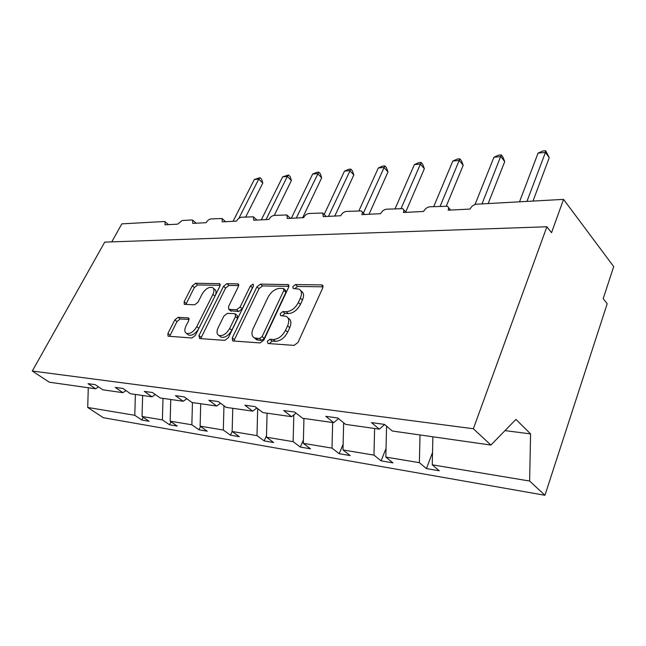 <?xml version="1.0" encoding="UTF-8"?>
<svg xmlns="http://www.w3.org/2000/svg" width="646" height="646" viewBox="0 0 646 646"><rect width="100%" height="100%" fill="white"/><g stroke="black" fill="none" stroke-linecap="round" stroke-linejoin="round"><path stroke-width="0.97" d="M267.307 341.274L267.993 343.51L294.067 345.4L298 342.469L322.758 287.898L322.306 285.064L321.579 284.902L295.488 284.563L292.872 286.549L293.147 288.487L299.041 289.117C301.739 290.724 302.175 293.736 300.358 298.145L298.323 302.554C295.19 308.279 291.144 311.332 286.178 311.727L282.875 311.59L280.243 313.585L280.534 315.619L286.218 316.33C289.037 318.002 289.497 321.159 287.599 325.802L285.508 330.324C282.31 336.17 278.232 339.231 273.266 339.505L269.963 339.279L267.307 341.274M287.914 317.808L288.342 318.179C291.168 319.859 291.637 323.016 289.747 327.651L287.664 332.165C284.482 338.011 280.404 341.064 275.438 341.33L272.136 341.096L269.293 343.599M323.073 286.824L297.556 286.444L294.867 288.617M300.745 290.668L301.125 291.007C303.814 292.622 304.258 295.626 302.457 300.027L300.43 304.436C297.305 310.153 293.268 313.197 288.302 313.585L284.999 313.447L282.229 315.773M178.151 317.315L174.848 319.883L167.895 333.449L168.065 336.203L191.927 337.995L195.367 335.355L219.898 286.259L219.688 283.675L195.56 283.255L192.29 285.823L184.134 301.739L184.296 304.339L194.672 304.799L198.015 302.199L202.085 294.156C205.291 288.964 208.723 286.743 212.381 287.478C214.294 288.649 214.472 290.958 212.905 294.423L196.764 326.642C193.574 331.882 190.158 334.135 186.516 333.401C184.473 332.149 184.296 329.678 185.975 325.996L188.697 320.634L188.511 317.921L178.151 317.315L180.266 318.979L176.964 321.546L169.623 336.38M473.365 428.742L32.3 371.022L49.298 382.198L95.624 388.787L88.058 383.667L95.204 384.653L102.795 389.813L122.901 392.671L115.254 387.406L122.885 388.456L130.557 393.761L152.036 396.822L144.316 391.395L152.488 392.518L160.224 397.984L183.23 401.255L175.446 395.675L184.215 396.878L192.007 402.506L216.709 406.019L208.876 400.27L218.3 401.562L226.14 407.368L252.731 411.147L244.866 405.212L255.025 406.609L262.898 412.6L291.596 416.678L283.715 410.549L294.713 412.059L302.594 418.245L333.667 422.67L325.794 416.331L337.721 417.97L345.594 424.365L379.347 429.17L371.507 422.613L384.499 424.398L392.316 431.019L490.912 445.054L473.365 428.742L546.887 226.762L551.531 232.689L563.546 199.38L476.587 204.201C473.647 204.637 471.475 206.252 470.078 209.054L448.179 210.184C448.865 208.327 448.574 207.019 447.307 206.244L429.8 206.793C427.071 207.205 425.011 208.755 423.623 211.452L403.37 212.502C404.081 210.677 403.839 209.393 402.636 208.666L386.502 209.191C383.966 209.587 382.004 211.08 380.623 213.673L361.841 214.65C362.576 212.849 362.374 211.605 361.243 210.919L346.321 211.42C343.955 211.791 342.089 213.237 340.717 215.74L323.25 216.644L322.766 213.01L308.925 213.495C306.713 213.85 304.928 215.239 303.572 217.662L287.284 218.501L286.913 214.965L274.041 215.425C271.966 215.764 270.262 217.104 268.922 219.446L253.7 220.238L253.426 216.79L241.426 217.234C239.472 217.565 237.833 218.857 236.509 221.126L222.256 221.861L222.071 218.51L210.854 218.929C209.021 219.244 207.447 220.496 206.139 222.692L192.758 223.387L192.653 220.116L191.886 219.979L182.148 220.52L177.618 224.17L165.029 224.816L165.005 221.635L164.31 221.513L121.836 223.863L111.774 241.87M32.3 371.022L104.733 242.113L546.887 226.762M232.261 337.915L232.592 340.854L233.077 340.975L260.104 342.937L263.867 340.103L288.609 287.349L288.237 284.603L260.5 284.103L256.93 286.848L232.261 337.915L234.433 339.667L234.038 341.048M224.8 340.377L199.646 338.552L198.968 335.605L223.516 286.315L226.932 283.667L238.132 283.925L238.382 286.549L228.531 306.6L228.797 309.337L236.557 309.749L240.11 307.028L250.373 285.912L253.256 284.095L253.458 285.96L228.393 337.648L224.8 340.377M143.178 417.268L141.789 420.029L149.073 421.273L142.047 416.492L162.404 419.884L163.002 398.38M142.637 395.481L142.047 416.492M170.956 421.733L169.47 424.753L177.23 426.077L170.148 421.176L191.854 424.785L192.46 402.571M170.746 399.478L170.148 421.176M200.551 426.473L198.968 429.784L207.245 431.197L200.123 426.166L223.314 430.026L223.96 405.753M200.728 403.75L200.123 426.166M230.46 435.154L239.311 436.664L232.148 431.496L230.46 435.154L223.314 430.026M232.77 408.304L232.148 431.496L256.987 435.63L257.689 408.635M266.507 435.687L264.166 440.903L273.646 442.526L266.467 437.213L293.131 441.654L293.809 414.91M267.089 413.19L266.467 437.213M303.402 439.934L300.317 447.072L310.5 448.808L303.321 443.35L332.02 448.122L332.65 422.524M303.943 418.438L303.321 443.35M343.139 444.214L339.19 453.702L350.164 455.575L342.994 449.955L373.969 455.115L374.607 428.5M343.656 422.799L342.994 449.955M386.042 448.437L381.108 460.856L392.962 462.883L385.84 457.085L419.375 462.673L426.449 468.592L439.296 470.781L432.247 464.813L529.615 481.028L544.941 495.272L607.2 303.741L603.202 298.638L613.7 266.588L563.546 199.38M386.566 426.15L385.84 457.085M432.877 436.793L432.247 464.813M135.369 394.448L134.78 415.289L141.789 420.029M95.624 388.787L98.523 386.906M169.47 424.753L162.404 419.884M122.901 392.671L125.994 390.604M198.968 429.784L191.854 424.785M152.036 396.822L155.339 394.536M183.23 401.255L186.775 398.727M264.166 440.903L256.987 435.63M216.709 406.019L220.52 403.209M300.317 447.072L293.131 441.654M252.731 411.147L256.842 407.989M339.19 453.702L332.02 448.122M291.596 416.678L296.054 413.109M381.108 460.856L373.969 455.115M333.667 422.67L338.504 418.6M88.292 387.745L87.711 407.448L134.78 415.289M87.711 407.448L103.295 417.696L544.941 495.272M379.347 429.17L384.612 424.495M420.013 434.96L419.375 462.673M432.521 452.499L426.449 468.592M490.912 445.054L515.944 419.407L530.592 433.91L529.615 481.028M505.01 430.607L530.592 433.91M288.932 286.315L262.567 285.928L259.006 288.657L234.433 339.667M259.49 338.569L262.115 336.59L283.82 290.442L283.562 288.512L279.726 288.358C274.97 288.827 271.062 291.806 268.009 297.297L253.184 328.443C251.213 333.078 251.617 336.235 254.411 337.923L259.49 338.569L261.662 340.369L264.279 338.391L262.115 336.59M283.917 288.827L285.645 290.369L285.903 292.299L264.279 338.391M255.041 338.439L256.583 339.707L258.279 340.127L256.107 338.334M261.662 340.369L258.279 340.127M238.721 285.572L228.991 285.427L225.583 288.068L200.712 338.633M230.501 310.75L238.673 311.517L242.218 308.804L252.449 287.712L250.373 285.912M253.014 286.864L252.449 287.712M218.122 327.78C216.45 331.551 216.709 334.103 218.889 335.435C222.805 336.251 226.407 333.934 229.685 328.467L235.459 316.597L235.16 313.803L234.643 313.681L227.4 313.358L223.887 316.055L218.122 327.78M219.939 336.275L221.053 337.164C224.97 337.995 228.563 335.678 231.833 330.219L229.685 328.467M235.588 314.158L237.284 315.563L237.583 318.365L231.833 330.219M189.092 319.447L180.266 318.979M187.703 334.329L188.672 335.08C191.967 335.863 195.229 333.885 198.459 329.161M215.352 295.359C216.499 292.275 216.2 290.224 214.44 289.206L213.374 288.31M220.238 285.298L197.611 284.959L194.341 287.518L185.846 304.484M532.982 201.076L549.253 157.656L545.434 152.432L538.07 153.11L519.521 201.818M538.07 153.11L542.745 151.002L545.684 150.728L545.434 152.432L526.942 201.407M545.684 150.728L549.253 157.656M488.158 203.563L504.728 161.605L500.836 156.574L493.972 157.212L475.012 204.516M493.972 157.212L498.542 155.169L501.28 154.911L482.005 203.902M501.28 154.911L502.83 156.921L504.728 161.605M446.37 205.953L463.198 165.287L459.241 160.442L452.838 161.04L433.732 206.575M452.838 161.04L457.303 159.061L459.863 158.819L440.168 206.219M459.863 158.819L461.438 160.749L463.198 165.287M405.696 212.017L424.365 168.727L420.368 164.06L414.377 164.617L395.11 208.715M414.377 164.617L418.745 162.695L421.135 162.469L401.126 208.383M421.135 162.469L422.734 164.334L424.365 168.727M369.036 214.278L387.98 171.949L383.958 167.443L378.33 167.968L358.966 210.717M378.33 167.968L382.61 166.103L384.855 165.893L363.367 213.14M384.855 165.893L386.461 167.694L387.98 171.949M334.806 216.047L353.822 174.977L349.777 170.625L344.488 171.117L324.195 214.448M344.488 171.117L348.678 169.309L350.786 169.107L328.459 216.37M350.786 169.107L352.401 170.843L353.822 174.977M302.643 217.71L321.684 177.828L317.63 173.613L312.648 174.081L291.314 218.291M312.648 174.081L316.75 172.321L318.736 172.127L296.288 218.033M318.736 172.127L320.351 173.814L321.684 177.828M274.259 215.417L291.394 180.517L287.333 176.431L282.641 176.867L261.331 219.842M282.641 176.867L288.528 174.977L287.333 176.431L266.015 219.6M288.528 174.977L290.151 176.608L291.394 180.517M245.698 216.999L262.801 183.044L258.747 179.087L254.314 179.499L233.053 221.303M254.314 179.499L260.015 177.666L258.747 179.087L238.867 218.34M260.015 177.666L261.63 179.249L262.801 183.044M275.438 341.33L273.266 339.505M287.664 332.165L285.508 330.324M289.747 327.651L287.599 325.802M284.999 313.447L282.875 311.59M288.302 313.585L286.178 311.727M300.43 304.436L298.323 302.554M302.457 300.027L300.358 298.145M297.556 286.444L295.488 284.563M323.089 286.315L321.579 284.902M272.136 341.096L269.963 339.279M259.006 288.657L256.93 286.848M262.567 285.928L260.5 284.103M288.948 285.685L287.583 284.458M285.903 292.299L283.82 290.442M201.124 337.301L198.968 335.605M225.583 288.068L223.516 286.315M228.991 285.427L226.932 283.667M238.745 284.805L237.583 283.804M231.421 311.21L229.314 309.458M238.673 311.517L236.557 309.749M242.218 308.804L240.11 307.028M237.583 318.365L235.459 316.597M189.06 318.599L188.075 317.824M198.879 328.321L196.764 326.642M214.965 296.134L212.905 294.423M186.226 303.418L184.134 301.739M194.341 287.518L192.29 285.823M197.611 284.959L195.56 283.255M220.262 284.49L219.172 283.562M170.043 335.096L167.895 333.449M176.964 321.546L174.848 319.883M450.601 210.055L448.397 207.503M406.011 212.364L403.597 209.716M364.667 214.496L362.075 211.791M326.222 216.491L323.501 213.745M290.401 218.34L287.559 215.586M256.922 220.068L253.991 217.322M225.575 221.691L222.571 218.962M196.158 223.209L193.097 220.504M168.501 224.638L165.4 221.966M322.879 285.597L322.306 285.064M288.738 285.056L288.237 284.603M256.583 339.707L254.411 337.923M238.544 284.28L238.132 283.925M230.913 311.097L228.797 309.337M221.053 337.164L218.889 335.435M188.672 335.08L186.516 333.401"/></g></svg>
